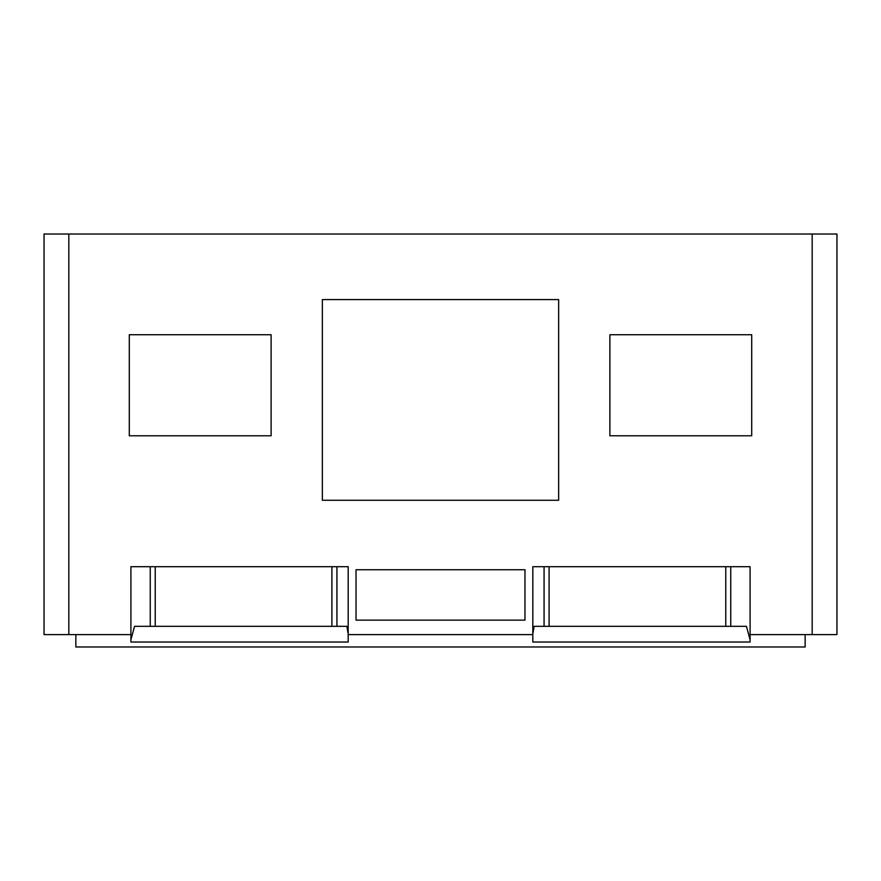 <?xml version="1.0" encoding="UTF-8"?>
<svg xmlns="http://www.w3.org/2000/svg" width="881" height="881" viewBox="0 0 881 881"><rect width="100%" height="100%" fill="white"/><g stroke="black" fill="none" stroke-linecap="round" stroke-linejoin="round"><path stroke-width="1.32" d="M75.854 634.595L75.854 646.984L805.146 646.984L805.146 634.595M532.818 633.891L534.128 626.336L746.46 626.336L750.094 639.815M130.906 639.815L134.54 626.336L346.872 626.336L348.182 633.891M331.895 626.336L331.895 566.703L336.927 566.703L336.927 626.336M544.073 626.336L544.073 566.703L549.105 566.703L549.105 626.336M68.828 634.595L44.05 634.595L44.05 234.016L68.828 234.016L68.828 634.595L130.906 634.595L130.906 566.703L348.182 566.703L348.182 634.595L532.818 634.595L532.818 566.703L750.094 566.703L750.094 634.595L836.95 634.595L836.95 234.016L812.172 234.016L812.172 634.595M155.221 566.703L155.221 626.336M725.779 626.336L725.779 566.703M730.745 626.336L730.745 566.703M532.818 634.595L532.818 642.029L750.094 642.029L750.094 634.595M348.182 634.595L348.182 642.029L130.906 642.029L130.906 634.595M150.255 626.336L150.255 566.703M68.828 234.016L812.172 234.016M356.023 620.125L524.977 620.125L524.977 569.743L356.023 569.743L356.023 620.125M322.347 299.595L322.347 500.265L558.653 500.265L558.653 299.595L322.347 299.595M129.287 334.736L129.287 435.776L271.117 435.776L271.117 334.736L129.287 334.736M751.713 334.736L609.883 334.736L609.883 435.776L751.713 435.776L751.713 334.736"/></g></svg>
